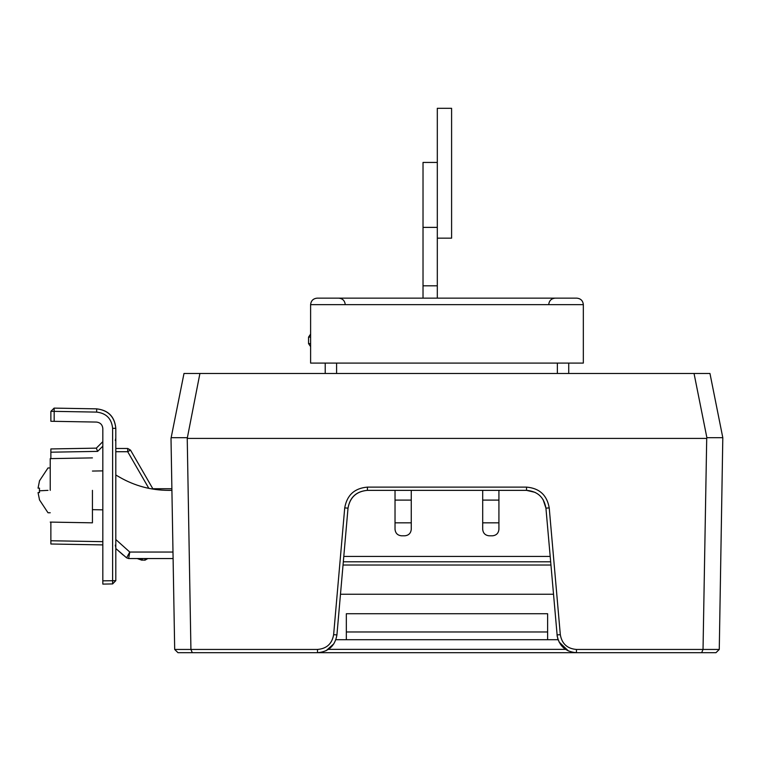 <?xml version="1.0" encoding="UTF-8"?>
<svg xmlns="http://www.w3.org/2000/svg" width="761" height="761" viewBox="0 0 761 761"><rect width="100%" height="100%" fill="white"/><g stroke="black" fill="none" stroke-linecap="round" stroke-linejoin="round"><path stroke-width="1.14" d="M411.263 490.36L411.263 529.323C410.845 533.233 408.686 535.402 404.766 535.811L401.523 535.811C397.603 535.402 395.444 533.233 395.026 529.323L395.026 490.36M498.921 490.36L498.921 529.323C498.512 533.233 496.343 535.402 492.434 535.811L489.18 535.811C485.271 535.402 483.102 533.233 482.693 529.323L482.693 490.36M550.631 561.789L343.325 561.789M343.791 556.424L550.155 556.424M498.921 522.826L482.693 522.826M411.263 522.826L395.026 522.826M92.433 490.36L92.433 522.826L92.433 490.36M50.226 490.36L50.226 458.626L50.226 490.36M39.41 489.903L39.486 492.576L38.05 492.576L39.486 492.576M48 490.36C48 461.47 48 461.47 48 490.36C48 519.249 48 519.249 48 490.36L39.41 490.816L39.486 488.143L38.05 488.143L39.486 488.143M102.821 541.661L50.873 540.757L50.873 544.001L102.821 544.905M97.636 451.378L96.324 448.153L50.873 448.942L50.873 452.196L97.636 451.378L102.821 446.193M102.821 441.656L96.324 448.153L102.821 441.656M50.873 421.271L54.174 421.328L54.174 411.359L96.666 412.101C106.312 413.261 111.629 418.674 112.618 428.338L112.618 583.925L115.805 580.672L115.805 428.338C114.616 416.743 108.243 410.246 96.666 408.857L54.117 408.115L50.873 411.359L50.873 421.271L50.873 411.359L54.174 411.359L54.117 408.115M115.805 580.672L102.821 580.843L102.821 584.096L112.618 583.925M50.873 540.757L50.873 522.103M50.873 458.617L50.873 452.196M54.174 421.328L96.438 422.07C100.3 422.526 102.421 424.695 102.821 428.557L102.821 580.843M39.486 499.739L38.05 492.576M39.486 480.981L38.05 488.143M437.309 238.164L451.596 238.164L451.596 108.3L437.309 108.3L437.309 298.15M437.309 227.377L423.021 227.377L423.021 162.435L423.021 298.15M437.309 285.813L423.021 285.813M317.109 298.15C313.19 298.569 311.021 300.728 310.612 304.647C311.021 300.728 313.19 298.569 317.109 298.15L576.848 298.15C580.767 298.569 582.926 300.728 583.335 304.647L583.335 363.083L310.612 363.083L310.612 304.647L310.612 363.083M147.843 558.545L145.028 560.163L141.28 560.001L141.765 558.545M142.297 560.163L137.189 558.545L141.784 560.163L142.297 560.163L142.297 558.545M115.805 448.476L127.705 448.476L130.511 450.103L152.818 488.733L171.881 488.733M148.852 488.362L127.705 451.72L115.805 451.72M115.805 539.53L129.779 552.048L126.602 557.832L128.628 558.545L126.602 557.832L115.805 548.519L123.035 554.912M172.985 552.048L129.779 552.048L128.628 558.545L173.099 558.545M115.805 475.007L119.791 477.309C134.878 485.927 151.116 490.274 168.495 490.36L171.91 490.36M326.127 650.693L333.955 643.673M344.723 507.91L348.015 508.139C349.974 497.285 356.443 491.359 367.42 490.36C356.376 491.292 349.908 497.218 348.015 508.139L336.923 634.912C335.04 645.842 328.571 651.768 317.518 652.7L192.295 652.7L190.925 649.447L317.518 649.447C326.697 648.676 332.062 643.758 333.632 634.684L344.723 507.91C346.94 495.145 354.512 488.21 367.42 487.116L526.526 487.116C539.444 488.21 547.007 495.145 549.223 507.91L560.315 634.684C561.884 643.758 567.259 648.676 576.429 649.447L703.031 649.447L706.712 438.412L706.883 437.689L722.807 437.689L719.269 649.447L715.958 652.7L719.269 649.447L703.031 649.447L701.661 652.7L576.429 652.7L576.429 649.447M187.235 438.412L190.925 649.447L174.688 649.447L171.006 438.412L183.991 373.48L199.915 373.48L187.235 438.412L706.712 438.412M317.518 649.447L317.518 652.7L576.429 652.7C565.385 651.768 558.916 645.842 557.023 634.912L560.315 634.684M706.883 437.689L694.042 373.48L709.965 373.48L722.807 437.689M543.078 499.558L545.932 508.139C544.048 497.218 537.58 491.292 526.526 490.36L367.42 490.36L367.42 487.116M526.526 487.116L526.526 490.36L535.135 492.367M498.921 500.101L482.693 500.101M411.263 500.101L395.026 500.101M550.916 565.033L343.04 565.033M340.481 594.255L553.466 594.255M346.331 613.737L547.625 613.737L547.625 631.972L346.331 631.972L346.331 613.737M558.07 639.706L346.331 639.706L346.331 631.972M335.886 639.706L346.331 639.706M171.149 437.689L187.073 437.689M174.688 649.447L177.988 652.7L174.688 649.456M192.295 652.7L177.988 652.7M199.915 373.48L694.042 373.48M549.223 507.91L545.932 508.139L557.28 636.776M557.699 638.574L558.279 640.277M558.983 641.884L568.467 650.997M715.958 652.7L701.661 652.7M336.923 634.912L333.632 634.684M112.618 428.338L115.805 428.338C114.702 416.657 108.319 410.169 96.666 408.857L96.666 412.101M310.612 337.113L308.547 337.113L310.612 334.089M308.547 337.113L308.547 343.611L310.612 343.611M583.335 304.647L310.612 304.647M145.028 560.163L145.028 558.545M130.511 450.103L127.705 451.72L127.705 448.476M547.625 639.706L547.625 631.972M328.41 649.371L565.547 649.371M115.805 438.041L115.32 440.495L115.805 438.041M115.311 545.114L115.805 547.597M115.805 428.338C114.702 416.657 108.319 410.169 96.666 408.857M48 512.762L39.41 499.777L48 512.762L50.226 512.762M48 467.958L39.41 480.942L48 467.958L50.226 467.958M92.433 457.894L50.226 458.626M50.226 522.094L92.433 522.826M102.821 509.841L92.433 509.661M92.433 471.059L102.821 470.878M423.021 162.435L437.309 162.435M308.547 343.611L310.612 346.626M557.366 373.48L557.366 363.083M336.59 373.48L336.59 363.083M568.733 363.083L568.733 373.48M325.223 363.083L325.223 373.48M548.738 304.305C549.28 300.547 551.44 298.493 555.226 298.15M345.209 304.305C344.676 300.547 342.507 298.493 338.721 298.15"/></g></svg>
